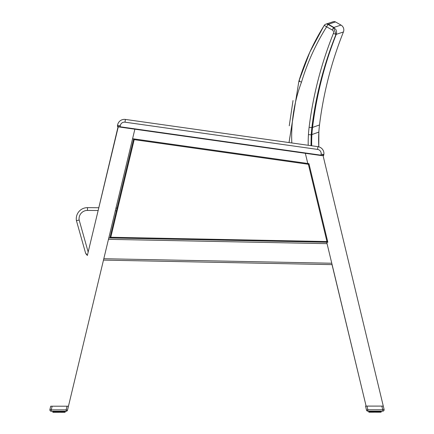 <?xml version="1.0" encoding="UTF-8"?>
<svg xmlns="http://www.w3.org/2000/svg" width="434" height="434" viewBox="0 0 434 434"><rect width="100%" height="100%" fill="white"/><g stroke="black" fill="none" stroke-linecap="round" stroke-linejoin="round"><path stroke-width="0.65" d="M323.108 155.784A0.336 0.282 -82 0 0 323.308 155.508L323.867 154.52A6.955 6.955 0 0 0 317.948 146.659L125.393 119.426A6.955 6.955 0 0 0 117.533 125.339A6.955 6.955 0 0 1 125.393 119.426A6.955 6.955 0 0 0 117.533 125.339L117.44 126.267M117.5 126.435L117.533 125.339L117.435 126.028L118.026 126.815L120.093 127.108L120.289 125.73A4.172 4.172 0 0 1 125.003 122.182L317.558 149.41L317.948 146.659A6.955 6.955 0 0 1 323.867 154.52A6.955 6.955 0 0 0 318.784 146.828L318.854 132.099A138.077 138.077 0 0 0 318.784 146.828A6.955 6.955 0 0 1 323.867 154.52A6.955 6.955 0 0 0 318.784 146.828M98.789 207.75L118.043 126.82M117.782 126.733L118.026 126.815A0.336 0.282 -82 0 1 117.793 126.446L117.533 125.339L120.289 125.73M323.607 155.562L323.764 155.226L323.607 155.562M120.093 127.108L322.185 155.687L320.916 155.508L320.959 155.177L117.793 126.446M58.807 411.264L58.628 412.3L59.371 412.3L58.628 412.3L58.65 411.264M61.867 411.264L61.791 412.3L62.469 412.072L62.393 411.264M59.349 411.264L59.371 412.3L56.208 412.3L56.138 411.264M56.778 411.264L56.892 412.3L57.386 412.3L57.359 411.264M53.735 411.264L53.968 412.3L53.594 412.3L54.272 412.3L54.12 411.264M53.485 412.3L53.154 412.3L53.594 412.3L53.415 411.264M52.742 411.264L52.964 412.3L52.747 411.264M65.263 412.072L65.263 411.258L65.263 412.072L64.791 412.295M64.59 411.264L64.617 412.295L62.843 412.295L63.982 412.295M63.879 411.264L63.727 412.295L64.27 412.072L64.27 411.264M63.727 412.295L63.234 412.295M62.957 411.264L62.843 412.295L61.791 412.3L61.113 412.3L61.867 412.072L61.113 412.3L61.227 411.264M60.646 411.264L60.619 412.3L61.823 412.295M61.33 411.264L61.33 412.072L59.192 412.078L60.641 412.3M376.641 411.166L376.62 412.202L375.887 412.202L377.113 412.202L377.222 411.166M375.35 411.166L375.372 412.202L374.629 412.202L375.372 412.202L374.629 412.202L375.372 412.202L374.629 412.202L374.651 411.166M372.779 411.166L372.887 412.202L373.381 412.202L373.359 411.166M374.043 411.166L374.113 412.202L372.209 412.202L372.139 411.166M377.862 411.166L377.683 411.98L378.242 412.202L377.113 412.202L377.792 412.202M381.253 411.974L380.954 412.197L381.253 411.166M380.591 411.166L380.406 412.197L381.182 411.974L381.182 411.166L380.846 412.197L381.052 411.166M379.88 411.166L379.728 412.202L380.265 411.974L380.265 411.166M378.958 411.166L378.844 412.202L379.728 412.202L379.213 412.202M378.844 412.202L378.242 412.202L378.844 412.202L378.242 412.202L378.388 411.166M372.887 412.202L372.177 412.202M369.215 412.202L368.737 411.98L368.748 411.166L368.96 412.202L372.209 412.202M56.317 411.264L56.208 412.3L54.771 412.3L55.758 412.3L55.156 412.3L55.042 411.264M52.742 412.078L53.214 412.3L52.823 412.078L53.154 412.3L52.948 411.264M379.983 412.197L380.591 411.974L379.728 412.202L379.414 411.166M380.406 412.197L379.728 412.202M377.33 411.166L377.33 411.98L376.62 412.202L375.887 412.202L375.958 411.166M56.892 412.3L58.113 412.3M53.968 412.3L54.787 412.3L53.566 412.078L53.566 411.264M64.633 412.295L64.243 412.072L64.237 411.264L64.243 412.072L63.711 412.072L63.711 411.264M60.093 411.264L59.892 412.3L59.192 412.078L59.892 412.3L59.957 411.264M51.261 411.264L51.261 409.875L66.147 409.87L67.026 406.197L50.713 406.202L49.91 409.55A1.389 1.389 0 0 0 51.261 411.264L66.147 411.258A1.389 1.389 0 0 0 67.498 410.195L68.458 406.197L67.026 406.197L68.458 406.197L134.865 129.196L132.587 138.712L307.787 163.488L133.667 138.869L109.916 237.93L327.844 242.253L308.948 163.656L308.384 164.28L326.954 241.543L327.844 242.253M52.145 406.202L51.261 409.875L49.91 409.55M67.498 410.195L66.147 409.87L66.147 411.258M62.404 406.197L61.172 406.197M64.514 412.295L65.187 412.072L65.181 411.258L65.187 412.072L64.617 412.295L64.84 411.264M55.221 411.264L55.156 412.3L54.543 412.078L54.592 411.264M53.084 411.264L53.084 412.078L53.154 411.264L53.415 412.078M64.85 412.295L65.057 411.258M62.843 412.295L62.393 412.072M367.858 411.166L382.739 411.166A1.389 1.389 0 0 0 384.09 409.446L383.287 406.099L366.974 406.105L367.853 409.777L366.502 410.103A1.389 1.389 0 0 0 367.858 411.166L367.853 409.777L382.739 409.772L382.739 411.166M366.502 410.103L365.542 406.105L366.974 406.105M384.09 409.446L382.739 409.772L381.855 406.099L383.287 406.099L322.766 154.363M368.618 406.105L368.271 406.018M371.444 406.105L374.341 406.099M371.607 411.166L371.759 412.202L371.157 412.202M370.538 411.166L370.772 412.202L370.121 411.98L370.121 411.166M369.735 411.166L369.969 412.202L369.594 412.202M369.15 411.166L369.486 412.202M380.786 412.197L380.515 412.197M378.242 412.202L378.464 411.166L378.47 411.98L377.862 411.98M380.846 412.197L380.922 411.166M374.113 412.202L373.359 412.202M373.528 411.166L373.359 411.98M369.155 412.202L368.943 411.166M369.383 412.202L369.41 411.166M86.881 255.002L86.182 254.183M86.176 254.172L85.509 252.865L87.424 255.469M88.21 252.187L79.156 220.033L76.433 220.635A11.132 11.132 0 0 1 87.484 207.647A11.132 11.132 0 0 0 76.433 220.635A11.132 11.132 0 0 1 87.484 207.647A11.132 11.132 0 0 0 76.433 220.635A11.132 11.132 0 0 1 87.484 207.647A11.132 11.132 0 0 0 76.433 220.635L85.509 252.865M289.017 142.564L298.874 81.196L309.838 52.107L298.874 81.196L289.039 142.569M291.816 142.96A156.918 155.372 -20.5 0 1 301.511 82.086A227.508 225.36 -21.7 0 1 326.623 26.827L332.194 29.957L333.551 27.543L327.979 24.418A2.783 2.756 -109.2 0 0 324.279 25.356L326.623 26.827L327.979 24.418A2447.538 319.467 -90.3 0 1 328.386 24.277A2.783 2.756 -108.7 0 0 326.146 24.054A2.783 2.756 71.5 0 0 326.151 24.049A2.783 2.756 -108.7 0 1 326.2 24.033A2.783 2.756 71.5 0 0 326.156 24.049A2.783 2.756 71.5 0 1 326.156 24.049A2.783 2.756 71.5 0 1 326.205 24.033A2.783 2.756 71.5 0 0 326.156 24.049A2.783 2.756 71.5 0 0 326.151 24.049A2.783 2.756 71.5 0 0 326.102 24.065A2.783 2.756 -108.7 0 1 326.14 24.054A2.783 2.756 -108.7 0 0 326.14 24.054A2.783 2.756 -108.7 0 0 326.091 24.071A2.783 2.756 -108.7 0 1 326.14 24.054A2.783 2.756 71.5 0 1 326.156 24.049A2.783 2.756 71.5 0 1 326.205 24.033A2.783 2.756 71.5 0 0 326.156 24.049A2.783 2.756 71.5 0 0 326.151 24.049A2.783 2.756 71.5 0 0 326.102 24.065A2.783 2.756 -108.7 0 1 326.14 24.054A2.783 2.756 -108.7 0 0 326.14 24.054A2.783 2.756 -108.7 0 0 326.091 24.071A2.783 2.756 71.5 0 1 326.146 24.049A2.783 2.756 71.5 0 1 326.156 24.049A2.783 2.756 71.5 0 1 328.392 24.277L335.487 21.928A2.783 2.783 0 0 0 333.187 21.716A2.783 2.783 0 0 1 333.236 21.7A2.783 2.783 0 0 0 333.187 21.716M335.487 21.928L341.015 25.085L333.871 27.434A2444.353 319.05 89.7 0 0 333.551 27.543L335.976 34.438A2437.442 318.149 -90.3 0 1 336.252 34.34L343.419 31.986A5.566 5.566 0 0 0 341.015 25.085L335.487 21.928A2.783 2.783 0 0 0 333.236 21.7A2.783 2.783 0 0 1 335.487 21.928L341.015 25.085A5.566 5.566 0 0 1 343.419 31.986A5.566 5.566 0 0 0 341.015 25.085M305.704 241.841A22.264 22.264 0 0 0 305.704 241.814L311.672 241.955L305.704 241.841A22.264 22.264 0 0 0 305.704 241.814M117.072 208.081A1677.806 1677.806 0 0 0 115.959 208.054M98.865 207.75A1677.806 1677.806 0 0 0 87.484 207.647L87.467 210.43A1675.023 1675.023 0 0 1 98.198 210.528M301.511 82.086L298.89 81.201C304.852 61.449 313.315 42.83 324.279 25.356L323.71 26.241L324.269 25.351A2.783 2.783 0 0 1 325.706 24.201L326.14 24.054A2.783 2.756 -108.7 0 0 326.14 24.054A2.783 2.756 -108.7 0 0 326.091 24.071M328.386 24.277L333.871 27.434L336.128 29.913L336.643 32.116L336.252 34.34L336.643 32.116L336.128 29.913L333.871 27.434L336.128 29.913L336.643 32.116L336.252 34.34L336.643 32.116L336.128 29.913L333.871 27.434L336.128 29.913L336.643 32.116L336.252 34.34L336.643 32.116L336.128 29.913L333.871 27.434M332.194 29.957A2.81 2.783 -19.1 0 1 333.41 33.402L335.976 34.438C323.91 64.471 315.865 95.551 311.845 127.667L311.194 134.811A2337.453 305.097 -90.3 0 1 311.905 134.551L318.854 132.099A111.31 111.31 0 0 1 319.505 124.965L312.551 127.412A2344.582 306.03 89.7 0 0 311.845 127.667L309.106 127.325A115.048 114.001 158.2 0 0 308.438 134.648L311.194 134.811L310.983 145.672M299.726 80.903A2391.112 312.1 -90.3 0 0 298.89 81.201M343.419 31.986A374.016 373.625 167.5 0 0 319.505 124.965M118.341 126.522L87.359 255.42M366.112 406.094L332.032 264.637M326.954 241.543L110.795 237.252L109.916 237.93M308.948 163.656L133.667 138.869L134.193 139.645L308.384 164.28M305.341 153.305L307.787 163.488L305.341 153.305M381.855 406.099L366.112 406.105L326.552 241.532M332.102 264.637L103.482 260.102M108.798 237.941L326.726 242.264M323.308 155.508L320.959 155.177L321.111 154.13A4.172 4.172 0 0 0 317.558 149.41M323.867 154.52L321.111 154.13M125.393 119.426L125.003 122.182M370.549 411.166L370.549 411.98L371.043 411.98L371.043 411.166M62.778 411.264L62.778 412.072L63.451 412.072L63.413 411.264M379.229 412.202L379.462 411.166L379.452 411.974L378.958 411.98L378.779 411.166M370.549 411.98L370.587 411.166M52.818 412.078L52.818 411.264L53.046 412.3M53.762 411.264L53.762 412.078L53.762 411.264M55.612 411.264L55.612 412.078M56.67 411.264L56.67 412.078L57.532 412.078L57.532 411.264M58.042 411.264L58.042 412.078L58.65 412.078M64.433 411.264L64.433 412.072L64.84 412.072M54.293 411.264L54.293 412.078L54.543 411.264L54.592 412.078M55.536 412.078L55.536 411.264L55.764 412.3M58.042 412.078L57.906 411.264M59.349 412.078L59.192 411.264M60.472 411.264L60.472 412.078M61.682 411.264L61.682 412.072M62.469 412.072L62.469 411.264L62.463 412.072M63.451 412.072L63.451 411.264M64.921 411.264L64.617 412.295M376.094 411.166L376.094 411.98L375.193 411.98L375.193 411.166M380.238 411.974L380.238 411.166L380.238 411.974M380.434 411.166L380.434 411.974L380.835 411.974L380.835 411.166L380.851 411.974M368.819 411.98L368.819 411.166L369.041 412.202M369.16 411.166L369.16 411.98M369.567 411.166L369.567 411.98L369.763 411.166L369.763 411.98L370.121 411.98M371.607 411.98L372.318 411.98L372.318 411.166M373.907 411.166L373.907 411.98L374.808 411.98L374.808 411.166M377.683 411.166L377.683 411.98M379.707 411.166L379.707 411.974M369.15 411.98L369.079 411.166M370.538 411.98L370.294 411.166M371.537 411.98L371.531 411.166L371.537 411.98L371.222 411.98L371.222 411.166M372.67 411.166L372.67 411.98M376.468 411.166L376.468 411.98M333.236 21.7L326.146 24.049A2.783 2.756 -108.7 0 1 326.146 24.054A2.783 2.756 -108.7 0 1 326.2 24.033A2.783 2.756 -108.7 0 0 326.146 24.049A2.783 2.756 -108.7 0 1 326.146 24.054L326.2 24.033M333.41 33.402A378.708 375.399 155.7 0 0 309.106 127.325A115.048 114.001 158.2 0 0 308.438 134.648A142.385 140.947 160.4 0 0 308.211 145.281M115.298 210.821A1675.023 1675.023 0 0 1 116.41 210.848M79.156 220.033A8.349 8.349 0 0 1 87.467 210.43M309.106 127.325A115.048 114.001 158.2 0 0 308.438 134.648M311.71 145.775A138.365 137.182 89.7 0 1 311.905 134.551A111.538 110.583 89.7 0 1 312.551 127.412C316.5 95.366 324.404 64.34 336.252 34.34M110.795 237.252L134.193 139.645M103.813 258.718L331.771 263.237M327.062 243.664L108.462 239.329M55.156 412.3L54.749 412.3L55.156 412.3M381.264 411.974L381.264 411.166M63.462 412.072L63.462 411.264M64.85 412.072L64.85 411.264M309.838 52.107L323.71 26.241M293.026 100.542L289.25 125.811M298.874 81.196C304.836 61.444 313.305 42.825 324.269 25.351"/></g></svg>
